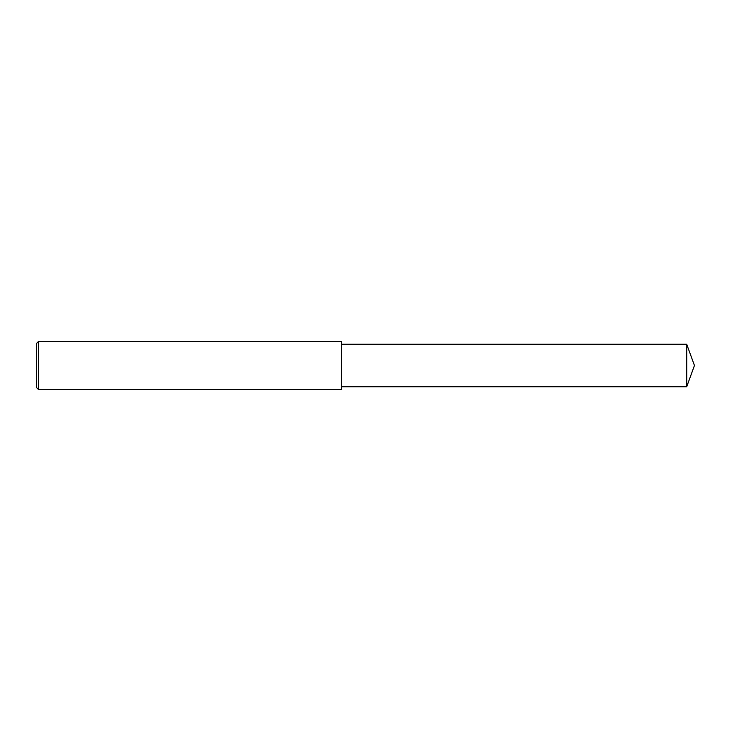 <?xml version="1.0" encoding="UTF-8"?>
<svg xmlns="http://www.w3.org/2000/svg" width="731" height="731" viewBox="0 0 731 731"><rect width="100%" height="100%" fill="white"/><g stroke="black" fill="none" stroke-linecap="round" stroke-linejoin="round"><path stroke-width="0.55" stroke-dasharray="3.65 2.74" d="M38.56 389.568L38.56 341.432M36.55 387.567L36.55 365.5M341.432 389.568L341.432 344.237M686.711 386.763L686.711 344.237"/><path stroke-width="1.1" d="M38.56 341.432L36.55 343.433L36.55 387.567L38.56 389.568L38.56 341.432L341.432 341.432L341.432 389.568L38.56 389.568M686.711 344.237L686.711 386.763L694.45 365.5L686.711 344.237L341.432 344.237M686.711 386.763L341.432 386.763"/></g></svg>
